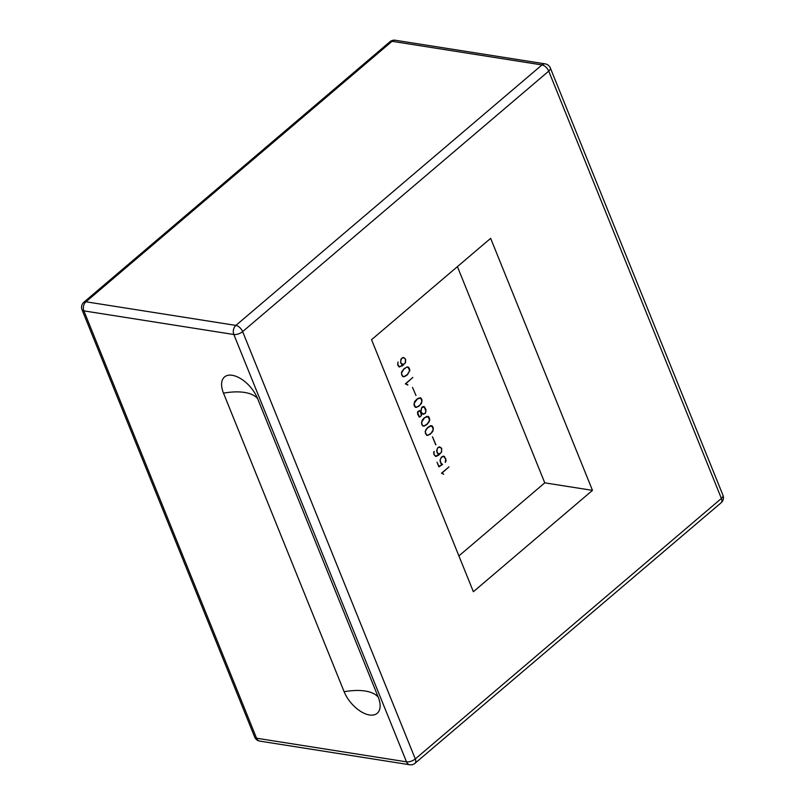 <?xml version="1.0" encoding="UTF-8"?>
<svg xmlns="http://www.w3.org/2000/svg" width="805" height="805" viewBox="0 0 805 805"><rect width="100%" height="100%" fill="white"/><g stroke="black" fill="none" stroke-linecap="round" stroke-linejoin="round"><path stroke-width="1.21" d="M403.355 357.42L405.65 359.302L405.499 362.612L402.45 365.822L398.988 366.859L397.67 364.826L399.582 366.768L403.647 364.524L401.816 364.454L400.689 362.884L400.84 359.573L401.745 358.195L403.396 357.4L405.65 359.302M403.647 364.524L402.762 364.735M400.689 362.854L401.705 364.202L404.15 364.091L399.411 367M404.15 364.091L405.338 362.481L405.478 359.412L404.422 357.963L403.134 357.631L401.665 358.305L400.679 361.153L401.041 363.196L402.943 364.524M403.365 357.662L401.846 358.386M397.66 364.695L399.582 366.768M397.67 364.826L398.012 361.988L397.851 364.725M440.204 460.198L440.949 463.137L442.589 464.394L438.896 466.87L437.024 462.221L438.765 466.518L442.036 464.515L440.798 463.308L440.023 460.208L441.281 457.23L443.293 456.143L444.42 456.475L446.121 460.681L445.256 462.442L445.739 459.071L444.32 456.697L443.283 456.405L441.382 457.421L440.033 460.178M443.283 456.405L442.076 456.838M441.844 456.807L441.21 457.351M443.243 456.153L445.91 458.961M437.024 462.221L438.987 466.548M440.234 461.889L441.613 464.163L442.589 464.394M442.358 464.354L438.846 466.729M448.838 466.991L441.613 473.189L443.716 474.326M443.173 473.873L441.482 473.249L448.989 466.86L441.834 473.229L443.173 473.873M433.784 452.531L434.328 455.016L435.706 456.173L439.772 453.929L437.94 453.859L436.612 450.579L437.87 447.6L439.52 446.815L441.583 448.234L441.623 452.018L438.574 455.238L435.686 456.455L433.794 454.241L434.086 451.484M433.583 452.501L434.287 451.514M440.275 453.507L441.462 451.897L441.593 448.828L440.546 447.369L438.081 447.459L437.125 449.11L436.984 452.169L438.061 453.648L440.275 453.507L436.602 456.304M436.38 456.264L435.535 456.405M439.48 446.825L441.774 448.717M436.934 452.571L438.061 453.648M437.829 453.618L439.067 453.94M438.886 454.141L439.772 453.929M433.794 454.211L435.706 456.173M439.49 447.077L438.302 447.5M435.696 444.793L432.446 436.763L435.696 444.793M432.446 436.763L435.928 444.823M424.376 426.046L422.897 426.036L421.579 423.983L422.977 425.785L424.376 425.775L427.375 423.833L424.376 426.046L422.867 426.006M427.203 424.024L426.358 424.98M426.127 424.949L424.155 426.006M428.813 422.041L427.435 424.064M427.375 423.833L429.568 420.18L429.035 422.082M428.029 416.406L429.548 418.469L429.759 420.2M428.944 417.483L429.548 418.469M421.579 423.983L422.082 420.361L423.692 418.389L426.741 416.396L428.23 416.416L429.166 417.523M429.568 420.18L428.149 416.678L424.648 417.624L421.558 422.263L422.112 424.758M424.648 417.624L423.541 418.57M422.977 419.264L422.072 420.401M421.88 424.728L422.977 425.785M426.539 416.638L424.879 417.664M428.149 416.678L426.761 416.668M431.118 433.181L427.918 435.334L426.63 435.334L425.131 431.581L427.455 427.717L430.514 425.724L432.003 425.744L433.321 427.797L432.808 431.41L430.122 434.308L426.66 435.364M431.802 425.744L433.1 427.787M431.913 426.006L428.421 426.952L425.986 429.87L425.322 431.591L425.875 434.086L426.751 435.113L428.139 435.103L431.138 433.16L433.332 429.508L431.913 426.006L430.534 425.996L427.515 427.958M425.342 433.291L426.751 435.113M426.751 428.592L425.845 429.729M412.502 387.396L415.974 395.456M424.084 406.636L425.744 409.584M419.516 410.57L420.995 411.999L421.679 407.561L422.786 406.626L424.275 406.636L425.966 409.584L425.443 413.217L423.42 414.313L421.337 412.854L421.558 415.259L419.314 417.181L417.403 412.452L419.667 410.54L420.995 411.999M420.834 416.245L419.254 417.111M425.271 413.086L423.259 414.263M420.975 411.989L422.172 413.72L423.45 414.042L425.322 413.046L425.986 411.325L424.195 406.887L422.605 406.837L421.629 407.662M417.614 414.173L419.164 416.859L420.22 416.769L421.377 415.199L420.291 411.395L419.375 410.771L417.926 411.425M419.606 410.802L417.614 412.502L419.395 416.899M424.195 406.887L421.81 407.743L420.975 410.218L421.257 412.361L423.45 414.042M407.773 385.062L405.358 383.844L412.864 377.444L405.71 383.814L407.773 385.062M412.713 377.585L405.489 383.784L407.863 384.84M419.808 405.197L416.618 407.35L415.33 407.35M420.492 397.75L422.011 399.813L421.498 403.426L418.811 406.324L415.36 407.38L414.032 405.328L415.219 407.089L416.829 407.119L419.838 405.177L422.031 401.524L420.613 398.022L417.342 399.008L414.022 403.607L415.44 407.129M420.613 398.022L418.992 397.972L416.205 399.974M415.44 400.608L414.535 401.745M414.032 405.328L414.545 401.705L417.232 398.817L420.693 397.761L422.011 399.813M404.432 376.67L402.943 376.67L402.007 375.563L401.423 372.886L402.158 375.392L403.033 376.418L404.422 376.408L407.421 374.466L409.614 370.813L407.491 374.697L404.432 376.67L402.923 376.639M407.4 374.486L406.404 375.613M406.183 375.573L404.201 376.639M408.085 367.04L409.604 369.093L409.815 370.833M409 368.116L409.604 369.093M403.033 369.898L406.797 367.03L408.286 367.04L409.222 368.157M409.614 370.813L408.205 367.311L406.585 367.261L403.798 369.264L401.615 372.886M404.704 368.257L403.597 369.203M401.625 374.587L402.158 375.392M401.937 375.351L403.033 376.418M401.423 372.886L402.138 370.994M406.585 367.261L404.935 368.298M408.205 367.311L406.817 367.301M458.9 555.913L544.764 482.849L457.411 266.636M592.47 490.366L473.37 591.715L371.548 339.7L490.648 238.35L592.47 490.366L544.764 482.849M378.209 697.11A24.764 13.232 49.6 0 1 369.475 714.971A24.764 13.232 49.6 0 1 344.138 691.737L223.498 393.152A24.764 13.232 49.6 0 1 232.243 375.301A24.764 13.232 49.6 0 1 257.58 398.525L378.209 697.11A52.506 23.456 -22 0 0 365.168 691.022A52.506 23.456 -22 0 0 344.138 691.737M389.972 41.739A6.601 3.532 49.6 0 1 392.045 41.297A6.601 4.739 -81 0 1 395.285 40.25A6.601 6.601 0 0 0 389.972 41.739L83.871 302.227A6.601 6.601 0 0 0 82.029 309.734A6.601 2.948 -22 0 0 83.901 310.881A6.601 4.739 -81 0 1 85.944 301.784A6.601 3.532 -130.4 0 0 83.871 302.227M541.976 64.933A6.601 3.532 49.6 0 1 548.738 71.122A6.601 2.948 -22 0 0 550.318 67.932A6.601 6.601 0 0 0 545.216 63.887A6.601 4.739 99 0 0 541.976 64.933L235.875 325.411A6.601 4.739 99 0 0 233.842 334.508A6.601 2.948 -22 0 0 242.637 331.61A6.601 3.532 -130.4 0 0 235.875 325.411L85.944 301.784L392.045 41.297L541.976 64.933M259.784 741.113A6.601 4.739 -81 0 1 256.554 738.215A6.601 2.948 158 0 1 254.682 737.068A6.601 6.601 0 0 0 259.784 741.113L409.715 764.75A6.601 6.601 0 0 0 415.028 763.261A6.601 3.532 -130.4 0 0 415.289 758.944A6.601 2.948 158 0 1 406.495 761.842A6.601 4.739 99 0 0 409.715 764.75M722.971 495.266A6.601 2.948 158 0 1 721.391 498.456A6.601 3.532 49.6 0 1 721.129 502.773A6.601 6.601 0 0 0 722.971 495.266L550.318 67.932M721.391 498.456L415.289 758.944L242.637 331.61L548.738 71.122L721.391 498.456M233.842 334.508L406.495 761.842L256.554 738.215L83.901 310.881L233.842 334.508M257.58 398.525A52.506 23.456 -22 0 0 244.539 392.438A52.506 23.456 -22 0 0 223.498 393.152M415.028 763.261L721.129 502.773M82.029 309.734L254.682 737.068M545.216 63.887L395.285 40.25"/></g></svg>
